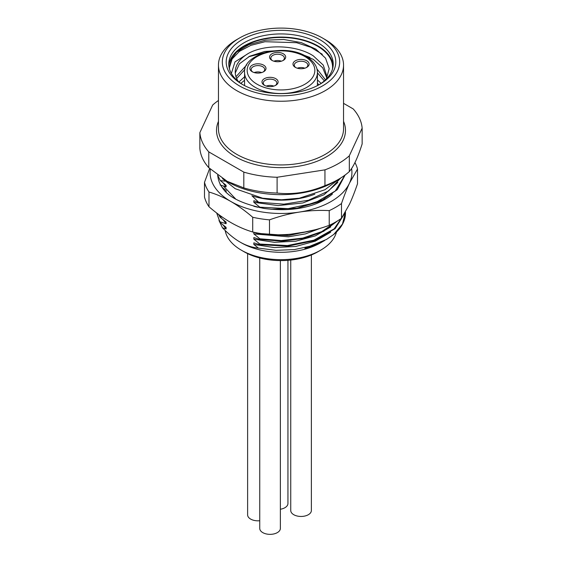 <?xml version="1.0" encoding="UTF-8"?>
<svg xmlns="http://www.w3.org/2000/svg" width="562" height="562" viewBox="0 0 562 562"><rect width="100%" height="100%" fill="white"/><g stroke="black" fill="none" stroke-linecap="round" stroke-linejoin="round"><path stroke-width="0.84" d="M295.359 67.37L295.359 67.37A8.058 4.651 180 0 1 295.359 60.787A8.058 4.651 180 0 1 306.761 60.787A8.058 4.651 180 0 1 306.761 67.37A8.058 4.651 180 0 1 295.359 67.37M264.358 85.269L264.358 85.269A8.058 4.651 180 0 1 264.358 78.687A8.058 4.651 180 0 1 275.759 78.687A8.058 4.651 180 0 1 275.759 85.269A8.058 4.651 180 0 1 264.358 85.269M252.233 71.739L252.233 71.739A8.058 4.651 180 0 1 252.233 65.157A8.058 4.651 180 0 1 263.627 65.157A8.058 4.651 180 0 1 263.627 71.739A8.058 4.651 180 0 1 252.233 71.739M271.931 60.366L271.931 60.366A8.058 4.651 180 0 1 271.931 53.79A8.058 4.651 180 0 1 283.325 53.79A8.058 4.651 180 0 1 283.325 60.366A8.058 4.651 180 0 1 271.931 60.366M304.815 68.199A6.772 3.906 0 0 0 297.305 68.199M273.813 86.098A6.772 3.906 0 0 0 266.304 86.098M261.688 72.568A6.772 3.906 0 0 0 254.179 72.568M281.379 61.195A6.772 3.906 0 0 0 273.87 61.195M295.858 67.637A6.772 3.906 180 0 1 294.291 65.136A6.772 3.906 180 0 1 298.471 61.525A6.772 3.906 180 0 1 305.847 62.368A6.772 3.906 180 0 1 307.828 65.136A6.772 3.906 180 0 1 306.262 67.637M272.422 60.633A6.772 3.906 180 0 1 270.856 58.132A6.772 3.906 180 0 1 275.036 54.521A6.772 3.906 180 0 1 282.412 55.364A6.772 3.906 180 0 1 284.393 58.132A6.772 3.906 180 0 1 282.827 60.633M264.857 85.529A6.772 3.906 180 0 1 263.29 83.028A6.772 3.906 180 0 1 267.47 79.418A6.772 3.906 180 0 1 274.846 80.268A6.772 3.906 180 0 1 276.827 83.028A6.772 3.906 180 0 1 275.261 85.529M252.731 71.999A6.772 3.906 180 0 1 251.158 69.505A6.772 3.906 180 0 1 255.338 65.894A6.772 3.906 180 0 1 262.721 66.737A6.772 3.906 180 0 1 264.702 69.505A6.772 3.906 180 0 1 263.135 71.999M226.289 180.95L243.81 187.905A81.237 46.906 0 0 0 277.101 193.054C293.048 194.803 309.002 192.33 324.948 185.65A81.237 46.906 0 0 0 338.443 179.369L333.884 182.004A74.788 43.183 180 0 1 228.116 182.004L208.776 167.68L208.776 151.888L243.81 172.113A81.237 46.906 0 0 0 277.101 177.262L324.948 169.857A81.237 46.906 0 0 0 349.325 155.786L362.146 128.157A81.237 46.906 0 0 0 353.224 108.937L343.544 103.345M218.456 100.479A81.237 46.906 0 0 0 212.675 105.038L199.854 132.66L199.854 148.459A81.237 46.906 0 0 0 208.776 167.68M362.146 128.157L362.146 143.949C357.868 157.374 353.596 166.584 349.325 171.579L349.325 155.786M333.884 182.004L338.443 179.369A81.237 46.906 0 0 0 349.325 171.579M324.948 185.65L324.948 169.857M277.101 193.054L277.101 177.262M243.81 187.905L243.81 172.113M199.854 132.66A81.237 46.906 0 0 0 208.776 151.888M239.51 38.019L236.778 39.6A62.544 36.108 0 0 0 218.456 65.136A62.544 36.108 0 0 0 236.778 90.665A62.544 36.108 0 0 0 304.934 98.49A62.544 36.108 0 0 0 343.544 65.136A62.544 36.108 0 0 0 325.222 39.6L322.49 38.019A58.673 33.875 0 0 0 239.51 38.019A58.673 33.875 0 0 0 239.51 85.93A58.673 33.875 0 0 0 322.49 85.93A58.673 33.875 0 0 0 322.49 38.019L325.222 39.6M319.75 39.6A54.802 31.641 180 0 1 319.75 84.349A54.802 31.641 180 0 1 242.25 84.349L242.25 84.349A54.802 31.641 180 0 1 242.25 39.6A54.802 31.641 180 0 1 319.75 39.6M243.184 84.876A52.224 30.151 180 0 1 228.776 64.082A52.224 30.151 180 0 1 261.014 36.221A52.224 30.151 180 0 1 317.93 42.761A52.224 30.151 180 0 1 333.224 64.082A52.224 30.151 180 0 1 318.816 84.876M333.154 65.656A52.224 30.151 0 0 0 317.93 45.915A52.224 30.151 0 0 0 262.285 39.087A52.224 30.151 0 0 0 228.846 65.656M326.325 79.059L329.192 68.62L325.56 58.181L315.837 49.112L301.26 42.593L283.719 39.48L265.517 40.176L249.071 44.581L236.574 52.111A51.578 29.779 180 0 1 296.202 38.785A51.578 29.779 180 0 1 332.472 69.189M236.574 52.111L231.298 59.277L229.422 67.257L229.528 69.182M326.557 78.659L326.775 75.926L323.291 65.15L313.371 55.919C296.518 44.798 265.482 43.92 248.629 53.285L234.993 61.869L231.368 73.46M248.629 53.285A45.775 26.428 0 0 0 235.225 71.978A45.775 26.428 0 0 0 238.211 81.364M321.106 83.394L317.432 79.888M244.568 76.804L238.948 81.961M325.503 79.86L316.982 69M246.753 64.869L235.97 76.734M309.866 57.401L303.606 55.083M267.73 51.873L248.664 56.748M322.321 54.289L310.898 47.327L296.603 42.691L265.039 41.714L250.8 45.367L239.454 51.339L232.092 59.003L229.422 67.573M317.432 72.835L324.351 80.893M317.432 83.366L319.019 84.75M297.481 52.73L313.371 59.396L322.721 67.812L326.691 77.668M240.838 83.352L244.568 80.282M244.892 69.533L236.651 78.532M282.138 50.39L264.723 51.458L249.732 56.207L239.405 63.829L235.26 73.095M336.49 232.015A56.095 32.385 180 0 1 320.663 250.174L317.93 251.755A52.224 30.151 180 0 1 244.07 251.755L241.337 250.174A56.095 32.385 180 0 1 225.186 230.497M320.663 250.174A56.095 32.385 180 0 1 241.337 250.174L244.07 251.755M324.66 240.501A61.251 35.364 180 0 1 324.309 240.698L320.663 242.805A56.095 32.385 180 0 1 241.337 242.805L239.967 242.018C245.826 245.418 251.973 247.449 258.408 248.095L253.834 244.421L253.834 242.847L259.841 244.688L287.899 246.163L314.755 240.501L335.114 228.65L344.892 213.047M241.337 242.805L239.967 242.018C234.382 238.801 228.551 234.059 222.482 227.793L218.976 220.494M251.881 195.724L258.696 202.257L253.834 200.732L253.834 202.306L259.841 207.188L259.841 207.687M257.74 207.245L253.834 206.282M259.665 233.363L259.841 234.157L253.834 232.317L253.834 233.897L259.841 238.78L259.841 239.426L253.834 237.578L253.834 239.159L259.841 244.041L259.841 244.688M222.482 227.793L226.1 228.959L226.1 227.378L220.093 222.496L216.672 212.984M216.763 213.061L220.093 222.496M220.093 221.85L226.1 223.697L226.1 222.116L220.093 217.234L220.093 216.588L222.587 217.297M226.1 192.049L226.1 190.532L221.955 187.202M220.093 185.003L226.1 186.844L226.1 185.263L220.29 180.542L224.94 181.14M345.131 174.993L337.298 189.654L320.298 201.358L296.905 208.256L270.926 209.296M344.991 175.098L335.275 191.003L314.98 202.917L288.116 208.65L259.841 207.188M259.841 234.157L288.411 235.597L315.535 229.675M307.828 231.558L283.993 235.218L259.841 233.511M259.841 239.426L282.138 241.182L304.309 238.379L323.614 231.312L337.664 220.838M336.16 221.744L321.724 231.621L302.778 238.084L281.218 240.557L259.841 238.78M344.597 213.532L334.186 228.832L313.898 240.164L287.449 245.552L259.841 244.041M337.86 182.383L323.965 194.782L302.869 202.952L278.113 205.594L253.834 202.306M226.1 186.844L223.198 182.966M258.696 202.257L283.936 204.175L308.489 200.22L328.517 190.989L340.713 178.006M217.656 175.182L220.29 180.542M314.825 194.192A60.605 34.992 180 0 1 252.338 195.983M220.093 216.588L219.089 214.803M218.597 214.438L220.093 217.234M345.475 212.548L345.475 213.061A64.475 37.225 180 0 1 333.716 234.495L342.462 224.048L345.468 212.05M320.544 228.235L305.496 233.883L288.404 236.82L253.834 233.897M324.309 240.698A61.251 35.364 180 0 1 304.857 248.263L326.515 239.426L311.664 245.854L294.411 249.584L276.019 250.336L258.408 248.095M330.695 226.964L315.324 235.871L295.767 241.196L274.397 242.327L253.834 239.159M226.1 223.697L223.198 219.812M330.695 232.225L315.324 241.133L295.767 246.458L274.397 247.589L253.834 244.421M226.1 228.959L223.198 225.081M333.716 234.495L326.515 239.426M332.43 194.038C328.124 197.782 322.778 200.985 316.392 203.641C301.443 209.486 283.972 211.08 263.971 208.432C243.346 204.118 229.921 197.838 223.704 189.598C220.395 185.46 218.463 181.161 217.901 176.679A63.506 36.663 180 0 1 217.663 175.196M210.328 169.099A70.924 40.949 0 0 0 230.849 201.477A70.924 40.949 0 0 0 299.356 212.078A70.924 40.949 0 0 0 349.508 183.121A70.924 40.949 0 0 0 351.58 168.523M235.682 199.004L223.318 185.931M295.387 208.811L324.906 199.025M209.647 168.481L204.491 182.334A77.366 44.672 0 0 0 208.987 192.014C216.377 194.199 223.669 197.353 230.849 201.477C238.035 205.65 245.32 210.905 252.717 217.262A77.366 44.672 0 0 0 269.486 219.854C279.588 216.208 289.542 213.616 299.356 212.078C309.17 210.581 319.125 210.09 329.227 210.617L329.227 225.355A77.366 44.672 0 0 0 341.499 218.267L349.508 204.182C352.135 198.498 354.805 191.698 357.509 183.781L357.509 169.036A77.366 44.672 0 0 0 354.952 162.559M341.499 218.267L341.499 203.528C344.211 195.611 346.873 188.811 349.508 183.121L357.509 169.036M204.491 182.334L204.491 197.072A77.366 44.672 0 0 0 208.987 206.753C216.377 213.11 223.669 218.372 230.849 222.538C238.035 226.662 245.32 229.823 252.717 232.001A77.366 44.672 0 0 0 269.486 234.6C279.588 235.12 289.542 234.635 299.356 233.132C309.17 231.6 319.125 229.001 329.227 225.355M269.486 234.6L269.486 219.854M208.987 206.753L208.987 192.014M252.717 232.001L252.717 217.262M341.499 203.528A77.366 44.672 180 0 1 329.227 210.617M259.742 257.972L259.742 528.399A10.313 5.957 0 0 0 262.763 532.607A10.313 5.957 0 0 0 274.003 533.9A10.313 5.957 0 0 0 280.375 528.399L280.375 260.585M280.375 509.235A10.313 5.957 0 0 0 287.941 503.496L287.941 260.318M290.744 260.058L290.744 510.5A10.313 5.957 0 0 0 293.764 514.708A10.313 5.957 0 0 0 305.004 516A10.313 5.957 0 0 0 311.376 510.5L311.376 254.958M247.617 253.624L247.617 514.869A10.313 5.957 0 0 0 250.638 519.077A10.313 5.957 0 0 0 259.742 520.728M257.066 84.216A33.846 19.544 0 0 0 304.934 84.216A33.846 19.544 0 0 0 304.934 56.579A33.846 19.544 0 0 0 257.066 56.579A33.846 19.544 0 0 0 257.066 84.216M255.239 87.377A36.432 21.033 0 0 0 294.938 91.936A36.432 21.033 0 0 0 317.432 72.505C317.319 66.232 313.589 60.879 306.227 56.453C284.892 42.838 242.482 53.938 244.568 72.505A36.432 21.033 0 0 0 255.239 87.377M343.544 121.364A64.475 37.225 180 0 1 312.781 162.797A64.475 37.225 180 0 1 235.408 156.735A64.475 37.225 180 0 1 218.456 121.364M343.544 65.136L343.544 128.831A62.544 36.108 180 0 1 304.934 162.193A62.544 36.108 180 0 1 236.778 154.36A62.544 36.108 180 0 1 218.456 128.831L218.456 65.136M244.568 85.614L244.568 72.505M317.432 85.614L317.432 72.505M229.429 67.257L229.429 67.946M339.258 178.892L324.934 189.745L299.3 198.224L281.485 199.77L262.609 198.203L235.19 188.699L222.461 178.583"/></g></svg>
